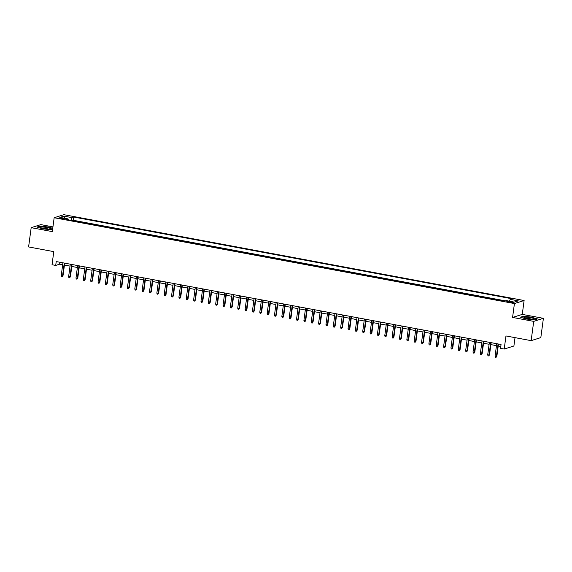 <?xml version="1.0" encoding="UTF-8"?>
<svg xmlns="http://www.w3.org/2000/svg" width="572" height="572" viewBox="0 0 572 572"><rect width="100%" height="100%" fill="white"/><g stroke="black" fill="none" stroke-linecap="round" stroke-linejoin="round"><path stroke-width="0.86" d="M60.696 218.626A2.517 0.393 7.6 0 0 64.035 218.69A2.517 0.393 7.6 0 0 62.369 218.096A2.517 0.393 7.6 0 0 59.038 218.025A2.517 0.393 7.6 0 0 60.696 218.626M52.939 226.877L40.855 224.617L31.174 227.663L28.6 246.932L53.782 251.63L52.031 264.736L55.713 265.422L59.638 264.185L62.677 264.75M524.109 300.522L63.849 214.686L54.161 217.732L514.428 303.56L524.109 300.522L522.265 314.393L512.576 317.439L533.712 321.378L543.4 318.332L522.265 314.393M543.4 318.332L540.826 337.602L531.145 340.647L505.963 335.95L504.211 349.056L513.899 346.01L515.014 337.644M533.712 321.378L531.145 340.647M503.26 300.972L498.984 300.171M495.91 299.599L491.627 298.798M488.552 298.226L484.277 297.426M481.202 296.854L476.926 296.06M473.852 295.481L469.569 294.687M466.495 294.115L462.219 293.314M459.144 292.742L454.869 291.942M451.794 291.37L447.511 290.576M444.444 289.997L440.161 289.203M437.087 288.631L432.811 287.83M429.736 287.258L425.454 286.458M422.386 285.886L418.103 285.092M415.029 284.513L410.753 283.719M407.679 283.147L403.396 282.346M400.328 281.774L396.046 280.974M392.971 280.402L388.695 279.601M385.621 279.029L381.338 278.235M378.271 277.663L373.988 276.862M370.913 276.29L366.638 275.49M363.563 274.917L359.28 274.117M356.213 273.545L351.93 272.751M348.856 272.179L344.58 271.378M341.505 270.806L337.223 270.005M334.155 269.433L329.872 268.633M326.798 268.061L322.522 267.267M319.448 266.688L315.172 265.894M312.097 265.322L307.815 264.521M304.74 263.949L300.464 263.149M297.39 262.577L293.114 261.783M290.04 261.204L285.757 260.41M282.682 259.838L278.407 259.037M275.332 258.465L271.057 257.665M267.982 257.093L263.699 256.299M260.625 255.72L256.349 254.926M253.274 254.354L248.999 253.553M245.924 252.981L241.641 252.18M238.574 251.608L234.291 250.808M231.217 250.236L226.941 249.442M223.867 248.87L219.584 248.069M216.516 247.497L212.233 246.696M209.159 246.124L204.883 245.324M201.809 244.752L197.526 243.958M194.459 243.386L190.176 242.585M187.101 242.013L182.825 241.212M179.751 240.64L175.468 239.84M172.401 239.268L168.118 238.474M165.043 237.895L160.768 237.101M157.693 236.529L153.41 235.728M150.343 235.156L146.06 234.356M142.986 233.784L138.71 232.99M135.635 232.411L131.353 231.617M128.285 231.045L124.002 230.244M120.928 229.672L116.652 228.871M113.578 228.299L109.302 227.506M106.228 226.927L101.945 226.133M98.87 225.561L94.595 224.76M91.52 224.188L87.244 223.387M84.17 222.815L79.887 222.015M504.211 349.056L500.536 348.369L501.051 344.516L56.228 261.568L55.713 265.422M511.654 301.894L510.038 301.594A2.438 0.379 7.6 0 0 506.806 301.523A2.438 0.379 7.6 0 0 508.415 302.102L510.038 302.402A2.438 0.379 7.6 0 0 513.263 302.474A2.438 0.379 7.6 0 0 511.654 301.894L511.561 302.609M68.261 219.848L68.039 218.89L66.209 219.469L504.418 301.187L506.249 300.607L514.342 302.116L518.318 300.865L510.231 299.356L512.062 298.784L73.852 217.067L72.022 217.639L70.871 220.334M68.039 218.89L59.953 217.381L63.935 216.13L72.022 217.639M505.441 300.865L73.423 220.306L72.537 220.649M76.812 221.443L72.544 220.577M512.576 317.439L514.428 303.56M31.174 227.663L52.309 231.603L54.161 217.732M64.443 265.079L70.034 266.123M71.793 266.452L77.384 267.496M79.15 267.825L84.735 268.869M86.501 269.197L92.092 270.234M93.851 270.563L99.442 271.607M101.208 271.936L106.792 272.98M108.558 273.309L114.143 274.353M115.909 274.682L121.5 275.718M123.266 276.047L128.85 277.091M130.616 277.42L136.2 278.464M137.966 278.793L143.558 279.837M145.317 280.166L150.908 281.202M152.674 281.531L158.258 282.575M160.024 282.904L165.615 283.948M167.374 284.277L172.966 285.321M174.732 285.65L180.316 286.686M182.082 287.015L187.673 288.059M189.432 288.388L195.023 289.432M196.789 289.761L202.374 290.805M204.14 291.134L209.731 292.178M211.49 292.507L217.081 293.543M218.847 293.872L224.431 294.916M226.197 295.245L231.789 296.289M233.548 296.618L239.139 297.662M240.905 297.991L246.489 299.027M248.255 299.356L253.846 300.4M255.605 300.729L261.197 301.773M262.963 302.102L268.547 303.146M270.313 303.475L275.904 304.511M277.663 304.84L283.254 305.884M285.02 306.213L290.605 307.257M292.371 307.586L297.962 308.63M299.721 308.959L305.312 309.995M307.078 310.324L312.662 311.368M314.428 311.697L320.013 312.741M321.779 313.07L327.37 314.114M329.136 314.443L334.72 315.479M336.486 315.808L342.07 316.852M343.836 317.181L349.428 318.225M351.187 318.554L356.778 319.598M358.544 319.927L364.128 320.971M365.894 321.3L371.485 322.336M373.244 322.665L378.836 323.709M380.602 324.038L386.186 325.082M387.952 325.411L393.543 326.455M395.302 326.784L400.893 327.82M402.659 328.149L408.244 329.193M410.01 329.522L415.601 330.566M417.36 330.895L422.951 331.939M424.717 332.268L430.301 333.304M432.067 333.633L437.659 334.677M439.418 335.006L445.009 336.05M446.775 336.379L452.359 337.423M454.125 337.752L459.716 338.788M461.475 339.117L467.067 340.161M468.833 340.49L474.417 341.534M476.183 341.863L481.774 342.907M483.533 343.236L489.124 344.272M490.89 344.601L496.475 345.645M498.241 345.974L500.793 346.453M59.896 262.248L59.638 264.185M509.445 301.201L510.231 299.356M73.423 220.306L73.852 217.067M63.935 216.13L64.736 218.275M531.917 317.16L523.366 316.295L520.448 317.21L526.083 318.99L534.634 319.855L537.551 318.94L531.888 317.367M52.746 228.35L48.491 227.005L39.933 226.14L37.016 227.063L42.657 228.843L51.208 229.708L52.624 229.265M498.055 343.958L496.396 356.399L496.868 356.249L496.074 357.314L496.396 356.399L495.073 356.149L496.732 343.715M496.868 356.249L498.498 344.044M496.074 357.314L495.338 357.178L495.073 356.149M527.277 318.761A5.119 0.794 7.6 0 0 533.826 319.097A5.119 0.794 7.6 0 0 530.68 317.696A5.119 0.794 7.6 0 0 525.546 317.188A5.119 0.794 7.6 0 0 524.074 317.789A5.119 0.794 7.6 0 0 527.277 318.761M531.881 319.262A3.504 0.543 7.6 0 0 530.022 318.776A3.504 0.543 7.6 0 0 525.904 318.468M520.856 317.338L523.516 316.502L531.803 317.338L537.208 319.047M48.842 229.115A5.119 0.794 7.6 0 0 50.4 228.943A5.119 0.794 7.6 0 0 48.334 227.77A5.119 0.794 7.6 0 0 42.264 227.041A5.119 0.794 7.6 0 0 40.641 227.642A5.119 0.794 7.6 0 0 48.842 229.115M48.456 229.115A3.504 0.543 7.6 0 0 43.179 228.278A3.504 0.543 7.6 0 0 42.478 228.314M37.43 227.191L40.09 226.355L48.377 227.191L52.717 228.564M490.704 342.585L489.046 355.026L489.518 354.876L488.724 355.941L489.046 355.026L487.723 354.783L489.382 342.342M489.518 354.876L491.148 342.671M488.724 355.941L487.987 355.805L487.723 354.783M483.354 341.219L481.696 353.653L482.167 353.51L481.367 354.568L481.696 353.653L480.373 353.41L482.032 340.969M482.167 353.51L483.79 341.298M481.367 354.568L480.637 354.433L480.373 353.41M475.997 339.847L474.338 352.288L474.81 352.137L474.016 353.203L474.338 352.288L473.015 352.037L474.674 339.596M474.81 352.137L476.44 339.925M474.016 353.203L473.28 353.06L473.015 352.037M468.647 338.474L466.988 350.915L467.46 350.765L466.666 351.83L466.988 350.915L465.665 350.665L467.324 338.231M467.46 350.765L469.09 338.56M466.666 351.83L465.93 351.694L465.665 350.665M461.297 337.101L459.638 349.542L460.11 349.392L459.309 350.457L459.638 349.542L458.315 349.299L459.974 336.858M460.11 349.392L461.733 337.187M459.309 350.457L458.58 350.321L458.315 349.299M453.939 335.735L452.28 348.169L452.752 348.026L451.959 349.084L452.28 348.169L450.958 347.926L452.616 335.485M452.752 348.026L454.382 335.814M451.959 349.084L451.222 348.949L450.958 347.926M446.589 334.363L444.93 346.804L445.402 346.653L444.608 347.712L444.93 346.804L443.607 346.553L445.266 334.112M445.402 346.653L447.032 334.441M444.608 347.712L443.872 347.576L443.607 346.553M439.239 332.99L437.58 345.431L438.052 345.281L437.258 346.346L437.58 345.431L436.257 345.181L437.916 332.74M438.052 345.281L439.675 333.068M437.258 346.346L436.522 346.21L436.257 345.181M431.889 331.617L430.223 344.058L430.695 343.908L429.901 344.973L430.223 344.058L428.9 343.815L430.559 331.374M430.695 343.908L432.325 331.703M429.901 344.973L429.164 344.837L428.9 343.815M424.531 330.244L422.872 342.685L423.344 342.542L422.551 343.6L422.872 342.685L421.55 342.442L423.208 330.001M423.344 342.542L424.975 330.33M422.551 343.6L421.814 343.465L421.55 342.442M417.181 328.879L415.522 341.32L415.994 341.169L415.201 342.228L415.522 341.32L414.199 341.069L415.858 328.628M415.994 341.169L417.617 328.957M415.201 342.228L414.464 342.092L414.199 341.069M409.831 327.506L408.165 339.947L408.637 339.797L407.843 340.862L408.165 339.947L406.842 339.697L408.501 327.255M408.637 339.797L410.267 327.584M407.843 340.862L407.107 340.719L406.842 339.697M402.473 326.133L400.815 338.574L401.287 338.424L400.493 339.489L400.815 338.574L399.492 338.324L401.151 325.89M401.287 338.424L402.917 326.219M400.493 339.489L399.757 339.353L399.492 338.324M395.123 324.76L393.464 337.201L393.936 337.058L393.143 338.116L393.464 337.201L392.142 336.958L393.801 324.517M393.936 337.058L395.567 324.846M393.143 338.116L392.406 337.98L392.142 336.958M387.773 323.394L386.107 335.828L386.579 335.685L385.785 336.744L386.107 335.828L384.784 335.585L386.443 323.144M386.579 335.685L388.209 323.473M385.785 336.744L385.049 336.608L384.784 335.585M380.416 322.022L378.757 334.463L379.229 334.313L378.435 335.378L378.757 334.463L377.434 334.212L379.093 321.771M379.229 334.313L380.859 322.1M378.435 335.378L377.699 335.235L377.434 334.212M373.066 320.649L371.407 333.09L371.879 332.94L371.085 334.005L371.407 333.09L370.084 332.84L371.743 320.406M371.879 332.94L373.509 320.735M371.085 334.005L370.349 333.869L370.084 332.84M365.715 319.276L364.049 331.717L364.521 331.567L363.728 332.632L364.049 331.717L362.727 331.474L364.393 319.033M364.521 331.567L366.151 319.362M363.728 332.632L362.991 332.496L362.727 331.474M358.358 317.91L356.699 330.344L357.171 330.201L356.377 331.26L356.699 330.344L355.376 330.101L357.035 317.66M357.171 330.201L358.801 317.989M356.377 331.26L355.641 331.124L355.376 330.101M351.008 316.538L349.349 328.979L349.821 328.828L349.027 329.894L349.349 328.979L348.026 328.728L349.685 316.287M349.821 328.828L351.451 316.616M349.027 329.894L348.291 329.751L348.026 328.728M343.658 315.165L341.999 327.606L342.464 327.456L341.67 328.521L341.999 327.606L340.669 327.356L342.335 314.922M342.464 327.456L344.094 315.251M341.67 328.521L340.933 328.385L340.669 327.356M336.3 313.792L334.641 326.233L335.113 326.083L334.32 327.148L334.641 326.233L333.319 325.99L334.977 313.549M335.113 326.083L336.744 313.878M334.32 327.148L333.583 327.012L333.319 325.99M328.95 312.426L327.291 324.86L327.763 324.717L326.969 325.775L327.291 324.86L325.968 324.617L327.627 312.176M327.763 324.717L329.393 312.505M326.969 325.775L326.233 325.64L325.968 324.617M321.6 311.054L319.941 323.495L320.406 323.344L319.612 324.403L319.941 323.495L318.611 323.244L320.277 310.803M320.406 323.344L322.036 311.132M319.612 324.403L318.883 324.267L318.611 323.244M314.243 309.681L312.584 322.122L313.056 321.972L312.262 323.037L312.584 322.122L311.261 321.872L312.92 309.438M313.056 321.972L314.686 309.767M312.262 323.037L311.525 322.901L311.261 321.872M306.892 308.308L305.233 320.749L305.705 320.599L304.912 321.664L305.233 320.749L303.911 320.506L305.57 308.065M305.705 320.599L307.336 308.394M304.912 321.664L304.175 321.528L303.911 320.506M299.542 306.935L297.883 319.376L298.348 319.233L297.554 320.291L297.883 319.376L296.553 319.133L298.219 306.692M298.348 319.233L299.978 307.021M297.554 320.291L296.825 320.156L296.553 319.133M292.185 305.57L290.526 318.011L290.998 317.86L290.204 318.919L290.526 318.011L289.203 317.76L290.862 305.319M290.998 317.86L292.628 305.648M290.204 318.919L289.468 318.783L289.203 317.76M284.835 304.197L283.176 316.638L283.648 316.488L282.854 317.553L283.176 316.638L281.853 316.387L283.512 303.947M283.648 316.488L285.278 304.275M282.854 317.553L282.118 317.41L281.853 316.387M277.484 302.824L275.826 315.265L276.297 315.115L275.497 316.18L275.826 315.265L274.503 315.022L276.162 302.581M276.297 315.115L277.921 302.91M275.497 316.18L274.767 316.044L274.503 315.022M270.127 301.451L268.468 313.892L268.94 313.749L268.146 314.807L268.468 313.892L267.145 313.649L268.804 301.208M268.94 313.749L270.57 301.537M268.146 314.807L267.41 314.671L267.145 313.649M262.777 300.085L261.118 312.526L261.59 312.376L260.796 313.435L261.118 312.526L259.795 312.276L261.454 299.835M261.59 312.376L263.22 300.164M260.796 313.435L260.06 313.299L259.795 312.276M255.427 298.713L253.768 311.154L254.24 311.004L253.439 312.069L253.768 311.154L252.445 310.903L254.104 298.462M254.24 311.004L255.863 298.791M253.439 312.069L252.71 311.926L252.445 310.903M248.069 297.34L246.41 309.781L246.882 309.631L246.089 310.696L246.41 309.781L245.088 309.531L246.746 297.097M246.882 309.631L248.513 297.426M246.089 310.696L245.352 310.56L245.088 309.531M240.719 295.967L239.06 308.408L239.532 308.265L238.738 309.323L239.06 308.408L237.737 308.165L239.396 295.724M239.532 308.265L241.162 296.053M238.738 309.323L238.002 309.187L237.737 308.165M233.369 294.601L231.71 307.035L232.182 306.892L231.388 307.95L231.71 307.035L230.387 306.792L232.046 294.351M232.182 306.892L233.805 294.68M231.388 307.95L230.652 307.815L230.387 306.792M226.019 293.229L224.353 305.67L224.825 305.519L224.031 306.585L224.353 305.67L223.03 305.419L224.689 292.978M224.825 305.519L226.455 293.307M224.031 306.585L223.294 306.442L223.03 305.419M218.661 291.856L217.002 304.297L217.474 304.147L216.681 305.212L217.002 304.297L215.68 304.047L217.339 291.613M217.474 304.147L219.105 291.942M216.681 305.212L215.944 305.076L215.68 304.047M211.311 290.483L209.652 302.924L210.124 302.774L209.331 303.839L209.652 302.924L208.33 302.681L209.988 290.24M210.124 302.774L211.747 290.569M209.331 303.839L208.594 303.703L208.33 302.681M203.961 289.117L202.295 301.551L202.767 301.408L201.973 302.466L202.295 301.551L200.972 301.308L202.631 288.867M202.767 301.408L204.397 289.196M201.973 302.466L201.237 302.331L200.972 301.308M196.604 287.745L194.945 300.186L195.417 300.035L194.623 301.101L194.945 300.186L193.622 299.935L195.281 287.494M195.417 300.035L197.047 287.823M194.623 301.101L193.887 300.958L193.622 299.935M189.253 286.372L187.595 298.813L188.066 298.663L187.273 299.728L187.595 298.813L186.272 298.563L187.931 286.129M188.066 298.663L189.697 286.458M187.273 299.728L186.536 299.592L186.272 298.563M181.903 284.999L180.237 297.44L180.709 297.29L179.915 298.355L180.237 297.44L178.914 297.197L180.573 284.756M180.709 297.29L182.339 285.085M179.915 298.355L179.179 298.219L178.914 297.197M174.546 283.633L172.887 296.067L173.359 295.924L172.565 296.982L172.887 296.067L171.564 295.824L173.223 283.383M173.359 295.924L174.989 283.712M172.565 296.982L171.829 296.847L171.564 295.824M167.196 282.261L165.537 294.702L166.009 294.551L165.215 295.61L165.537 294.702L164.214 294.451L165.873 282.01M166.009 294.551L167.639 282.339M165.215 295.61L164.479 295.474L164.214 294.451M159.845 280.888L158.179 293.329L158.651 293.179L157.858 294.244L158.179 293.329L156.857 293.078L158.523 280.637M158.651 293.179L160.282 280.966M157.858 294.244L157.121 294.108L156.857 293.078M152.488 279.515L150.829 291.956L151.301 291.806L150.507 292.871L150.829 291.956L149.506 291.713L151.165 279.272M151.301 291.806L152.931 279.601M150.507 292.871L149.771 292.735L149.506 291.713M145.138 278.142L143.479 290.583L143.951 290.44L143.157 291.498L143.479 290.583L142.156 290.34L143.815 277.899M143.951 290.44L145.581 278.228M143.157 291.498L142.421 291.363L142.156 290.34M137.788 276.776L136.129 289.217L136.594 289.067L135.8 290.126L136.129 289.217L134.799 288.967L136.465 276.526M136.594 289.067L138.224 276.855M135.8 290.126L135.071 289.99L134.799 288.967M130.43 275.404L128.772 287.845L129.243 287.695L128.45 288.76L128.772 287.845L127.449 287.594L129.108 275.153M129.243 287.695L130.874 275.482M128.45 288.76L127.713 288.617L127.449 287.594M123.08 274.031L121.421 286.472L121.893 286.322L121.1 287.387L121.421 286.472L120.099 286.229L121.757 273.788M121.893 286.322L123.523 274.117M121.1 287.387L120.363 287.251L120.099 286.229M115.73 272.658L114.071 285.099L114.536 284.956L113.742 286.014L114.071 285.099L112.741 284.856L114.407 272.415M114.536 284.956L116.166 272.744M113.742 286.014L113.013 285.878L112.741 284.856M108.373 271.292L106.714 283.733L107.186 283.583L106.392 284.642L106.714 283.733L105.391 283.483L107.05 271.042M107.186 283.583L108.816 271.371M106.392 284.642L105.656 284.506L105.391 283.483M101.022 269.92L99.364 282.361L99.835 282.21L99.042 283.276L99.364 282.361L98.041 282.11L99.7 269.669M99.835 282.21L101.466 269.998M99.042 283.276L98.305 283.133L98.041 282.11M93.672 268.547L92.013 280.988L92.478 280.838L91.684 281.903L92.013 280.988L90.683 280.738L92.349 268.304M92.478 280.838L94.108 268.633M91.684 281.903L90.955 281.767L90.683 280.738M86.315 267.174L84.656 279.615L85.128 279.472L84.334 280.53L84.656 279.615L83.333 279.372L84.992 266.931M85.128 279.472L86.758 267.26M84.334 280.53L83.598 280.394L83.333 279.372M78.965 265.808L77.306 278.242L77.778 278.099L76.984 279.157L77.306 278.242L75.983 277.999L77.642 265.558M77.778 278.099L79.408 265.887M76.984 279.157L76.248 279.022L75.983 277.999M71.614 264.436L69.956 276.877L70.427 276.726L69.627 277.792L69.956 276.877L68.633 276.626L70.292 264.185M70.427 276.726L72.051 264.514M69.627 277.792L68.897 277.649L68.633 276.626M64.257 263.063L62.598 275.504L63.07 275.354L62.276 276.419L62.598 275.504L61.276 275.254L62.934 262.82M63.07 275.354L64.7 263.149M62.276 276.419L61.54 276.283L61.276 275.254M509.931 302.381L510.038 301.594"/></g></svg>
